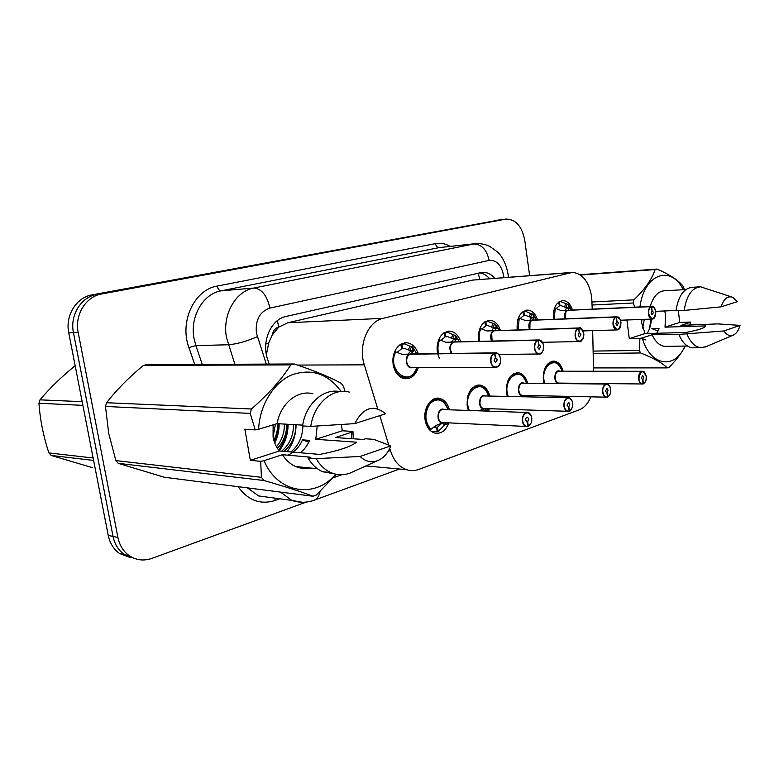<?xml version="1.0" encoding="UTF-8"?>
<svg xmlns="http://www.w3.org/2000/svg" width="779" height="779" viewBox="0 0 779 779"><rect width="100%" height="100%" fill="white"/><g stroke="black" fill="none" stroke-linecap="round" stroke-linejoin="round"><path stroke-width="1.17" d="M527.393 395.508L526.984 396.793M507.071 395.528L506.496 392.772C506.058 380.201 510.011 373.521 518.376 372.732C522.787 373.599 525.854 377.055 527.587 383.102M489.407 408.722L488.53 411.069M468.306 410.338L467.166 405.888C466.738 392.655 471.081 385.722 480.195 385.099C484.82 386.121 488.005 389.724 489.748 395.917M448.811 422.88C445.773 430.68 441.109 434.088 434.838 433.114C429.706 431.478 426.464 427.087 425.11 419.93C423.026 408.352 431.186 396.277 439.483 398.332C444.312 399.549 447.604 403.318 449.347 409.647M543.927 383.307L543.352 380.473C542.905 368.496 546.537 362.06 554.249 361.144C558.446 361.884 561.386 365.205 563.09 371.116M517.246 329.936L517.168 329.439C516.613 317.803 520.148 311.357 527.763 310.1C532.261 310.578 535.533 313.849 537.578 319.926M478.734 341.338L478.569 340.335C478.004 328.144 481.841 321.454 490.098 320.266C494.85 320.841 498.287 324.239 500.4 330.471M437.623 353.608L437.311 351.972C436.737 339.167 440.943 332.214 449.931 331.124C454.946 331.825 458.549 335.369 460.72 341.757M418.372 367.474C415.626 375.459 411 379.188 404.476 378.662C398.507 377.211 394.719 372.479 393.113 364.445C392.538 350.92 397.173 343.695 407.018 342.76C412.305 343.617 416.054 347.317 418.274 353.861M553.372 319.302L553.363 319.224C552.817 308.075 556.079 301.853 563.139 300.577C567.394 300.976 570.51 304.131 572.487 310.042M592.225 309.127L591.689 296.896C588.963 281.657 582.546 273.478 572.438 272.368L383.122 318.329C367.912 321.357 357.931 345.516 364.309 364.845L377.679 408.712M272.183 335.136L278.794 327.005C275.26 328.037 273.059 330.744 272.183 335.136L268.716 342.887L266.399 354.659M571.036 272.475L472.697 280.089L287.743 322.779L279.233 326.898M593.549 371.184L592.683 330.627M389.753 448.324L390.561 450.963C393.755 460.701 399.091 466.942 406.57 469.679C410.64 470.993 414.71 470.906 418.781 469.416L579.264 409.822C584.182 407.845 588.028 403.551 590.803 396.93M379.792 415.635L388.74 445.004M306.332 502.056L151.915 558.377C143.813 561.172 136.276 560.296 129.304 555.729C123.374 551.503 119.576 545.407 117.911 537.461L78.192 332.467L73.45 332.691C69.701 315.261 81.152 296.887 96.839 294.423L500.848 219.736L96.839 294.423C81.152 296.887 69.701 315.261 73.45 332.691L113.052 536.439L73.45 332.691L68.766 332.915C65.027 315.583 76.439 297.325 92.088 294.871L500.469 219.785M135.098 558.67L124.406 554.609C118.486 550.393 114.708 544.336 113.052 536.439C114.708 544.336 118.486 550.393 124.406 554.609L135.098 558.67M130.2 557.55L119.567 553.499C113.666 549.312 109.897 543.284 108.242 535.426L68.766 332.915M494.918 278.269C491.267 274.218 487.167 272.212 482.629 272.27L286.136 316.43C271.111 319.205 261.277 341.348 267.557 359.119L269.193 364.095M479.299 272.786C483.136 273.283 486.593 275.24 489.67 278.668M78.192 332.467C74.424 314.93 85.914 296.439 101.66 293.975L506.272 219.055C515.864 219.386 522.018 226.436 524.744 240.214L529.652 275.62M559.049 301.824L560.87 301.687L568.212 304.511L569.459 308.133L568.105 310.266L565.408 310.393L566.479 307.617L560.968 305.631L559.322 305.757M567.823 310.363L560.919 310.48L555.31 308.241L554.356 308.465M651.634 306.381L568.105 310.266M654.896 317.034L652.042 319.069C650.134 318.728 648.907 316.985 648.381 313.84C648.128 310.091 649.043 307.656 651.127 306.507L651.341 306.712C649.316 307.812 648.43 310.169 648.683 313.791C652.033 320.831 654.399 320.111 655.782 311.639C655.158 308.163 653.776 306.488 651.643 306.614L652.042 310.607L651.341 306.712M651.127 306.507L567.842 310.354C565.72 311.434 564.794 313.723 565.057 317.228L565.427 318.825L565.846 312.243M651.643 306.614L568.943 310.305M652.042 310.607L653.464 312.34L652.247 314.823L651.02 313.08L651.935 310.646M558.718 302.067L559.341 305.884L556.099 308.601M565.057 317.228L565.427 318.825M559.526 301.804L559.945 305.728M566.479 307.617L569.332 307.462M559.692 371.106C553.927 368.564 552.905 384.057 558.903 383.268L559.312 383.093M643.162 383.881L643.483 383.677C645.528 382.411 646.424 379.986 646.171 376.374C642.782 369.46 640.367 370.337 638.926 379.003C639.578 382.499 640.99 384.086 643.172 383.794L642.324 379.792M642.091 371.291L558.163 371.223C555.904 372.343 554.901 374.718 555.164 378.37C555.641 381.097 556.79 382.664 558.582 383.083L559.234 383.093M642.772 379.792L641.312 378.136L642.675 375.556L643.805 377.231L642.879 379.753L642.217 379.743M544.521 369.1C546.03 365.575 548.124 363.345 550.782 362.42L553.45 362.147L550.782 362.42C548.143 363.335 546.069 365.536 544.56 369.022M556.04 381.077C554.366 376.569 555.067 373.277 558.163 371.223C556.313 371.515 555.31 373.901 555.164 378.37M642.879 379.753L643.483 383.677M643.172 383.794L642.003 384.066C640.231 383.628 639.101 381.953 638.624 379.052C638.459 374.222 639.812 371.632 642.694 371.291L645.187 373.316M532.69 314.015L534.141 317.89L532.544 320.15L529.866 320.286M620.123 327.531L616.861 329.916C614.855 329.536 613.57 327.755 613.024 324.551C612.742 320.685 613.725 318.144 615.965 316.946L525.104 320.393L518.463 317.89L517.792 319.682M616.501 316.81L532.544 320.15M615.965 316.946L616.17 317.15C614.018 318.319 613.063 320.763 613.326 324.502C616.91 331.747 619.441 330.978 620.931 322.204C620.259 318.611 618.789 316.897 616.501 317.053L616.919 321.182L616.17 317.15M532.261 320.247C530.002 321.376 529.009 323.752 529.292 327.365L529.886 329.536L529.983 322.496M616.501 317.053L533.391 320.198M616.919 321.182L618.458 322.954L617.114 325.534L615.829 323.743L616.812 321.211M529.837 320.257L531.336 318.007L531.2 317.306L529.087 316.819L530.587 313.509L525.474 311.23L523.293 311.386M530.587 313.509L531.921 314.034L530.431 317.345M532.69 314.005L531.921 314.034M522.972 311.61L523.692 315.573L520.177 318.494M529.292 327.365L529.886 329.536M529.087 316.819L525.543 315.31L523.663 315.427M523.887 311.357L524.325 315.398M485.19 321.571L487.8 321.406L495.463 324.298L496.496 328.29L494.626 330.686L491.968 330.841M582.926 338.68L579.167 341.533C577.054 341.114 575.72 339.274 575.145 336.031C574.853 332.029 575.905 329.39 578.3 328.125L486.856 330.958L480 328.368L478.686 332.555M578.875 327.969L494.626 330.686M578.3 328.125L578.515 328.339C576.197 329.566 575.175 332.107 575.467 335.983C576.402 344.367 584.922 341.699 583.617 333.509C582.896 329.799 581.309 328.047 578.865 328.232L579.186 332.497M494.314 330.783C491.909 331.971 490.848 334.434 491.15 338.174L492.104 341.027L491.695 333.539M578.865 328.232L495.473 330.754M579.313 332.497L580.959 334.318L579.488 337.005L578.145 335.165L579.196 332.536L578.515 328.339M484.723 321.883L485.687 325.904L481.87 329.05M491.15 338.174L492.104 341.027M491.919 330.773L493.594 327.657L487.82 325.612L485.658 325.749M485.892 321.552L486.369 325.719M455.131 335.145L456.29 339.401L454.108 341.942L451.479 342.108M453.758 342.059L445.744 342.244L438.898 339.566L437.311 351.767L437.671 353.608M538.484 339.956L454.108 341.942M543.041 350.501C542.038 352.955 540.577 354.124 538.669 353.997C536.458 353.52 535.066 351.631 534.462 348.349C534.151 344.201 535.28 341.465 537.861 340.121L538.075 340.345C535.592 341.64 534.491 344.299 534.803 348.301C535.806 356.986 544.969 354.124 543.557 345.652C542.788 341.815 541.084 340.004 538.464 340.228L538.805 344.649M537.861 340.121L453.777 342.049C451.197 343.305 450.067 345.866 450.379 349.722L451.937 353.423C450.281 351.163 449.882 348.525 450.729 345.535M538.464 340.228L454.955 342.03M538.941 344.649L540.704 346.519L539.087 349.313L537.685 347.434L538.815 344.688L538.075 340.345M451.401 342.01L453.495 339.469L453.436 338.699L451.245 338.164L452.959 334.59L447.623 332.282L444.478 332.458M452.959 334.59L454.371 335.155L452.677 338.719M455.14 335.136L454.371 335.155M443.835 332.867L444.322 332.691L445.091 336.937L440.933 340.326M450.379 349.722L451.937 353.423M451.245 338.164L447.574 336.635L445.062 336.762M439.395 358.213C436.493 352.108 436.328 345.895 438.898 339.566L438.743 339.566M445.315 332.429L445.822 336.742M453.709 342.049L445.792 342.244M412.276 346.83L413.25 351.29L410.708 353.997L408.099 354.143M500.176 362.926C499.154 366.091 497.43 367.581 495.035 367.415C492.737 366.851 491.286 364.923 490.673 361.622C490.332 357.318 491.549 354.455 494.334 353.033L402.188 354.348L394.875 351.572C393.083 355.467 392.519 359.684 393.171 364.221C394.68 371.749 398.244 376.189 403.843 377.542L406.19 377.63M494.986 352.858L410.708 353.997M494.334 353.033L494.548 353.267C491.87 354.649 490.692 357.415 491.013 361.573C492.104 370.58 501.978 367.493 500.459 358.71C499.631 354.737 497.791 352.887 494.967 353.15L495.337 357.727M410.348 354.114C407.592 355.448 406.375 358.106 406.716 362.099C407.32 365.166 408.771 366.958 411.049 367.474L412.14 367.474L411.059 367.484C407.709 366.373 406.287 363.491 406.794 358.837M494.967 353.15L411.555 354.104M495.483 357.727L497.382 359.645L495.59 362.566L494.129 360.628L495.337 357.765L494.548 353.267M408.021 354.036L410.465 351.329L410.455 350.521L408.235 349.956L410.056 346.246L404.7 343.938L400.912 344.104M410.056 346.246L411.516 346.83L409.696 350.531M412.286 346.811L411.516 346.83M400.017 344.659L400.805 344.367L401.633 348.749L397.095 352.42M406.716 362.099C407.641 365.526 409.092 367.318 411.049 367.474L495.035 367.415C501.686 365.857 500.157 362.196 500.517 358.681C500.916 357.376 497.674 352.215 495.989 352.848C497.927 353.218 499.31 354.698 500.147 357.288M408.235 349.956L404.564 348.437L401.594 348.554M407.992 377.279L403.853 377.533C395.128 376.549 389.821 361.456 394.875 351.572L394.641 351.563M401.867 344.075L402.412 348.534M410.29 354.124L401.691 354.318M520.255 396.638L523.157 395.411M607.425 397.066L607.766 396.862C609.947 395.528 610.911 393.006 610.639 389.276C609.791 381.194 601.651 384.076 602.888 392.09C603.589 395.693 605.098 397.319 607.425 396.988L606.997 392.85L606.481 392.84M606.296 384.066L521.949 383.171C519.535 384.349 518.473 386.822 518.746 390.591C519.242 393.327 520.421 394.934 522.281 395.391L523.069 395.411M606.997 392.85L605.439 391.165L606.929 388.478L608.107 390.191L607.114 392.811L606.364 392.801M507.236 382.538C508.784 378.049 511.199 375.215 514.471 374.037L517.568 373.764L514.471 374.037C511.238 375.186 508.843 377.971 507.275 382.382M523.245 383.054L521.949 383.171C519.973 383.492 518.902 385.965 518.746 390.591M525.796 395.469L525.669 396.764M607.114 392.811L607.766 396.862M607.425 396.988L606.081 397.271C604.231 396.774 603.063 395.06 602.576 392.139C602.41 387.056 603.9 384.368 607.036 384.076L609.811 386.511M479.095 410.728L484.596 408.556M569.128 411.195L569.488 410.991C571.835 409.588 572.857 406.95 572.575 403.094C571.669 394.739 562.925 397.826 564.259 406.112C565.009 409.842 566.625 411.507 569.128 411.127L568.67 406.852L568.066 406.833M567.93 397.748L483.301 395.917C480.731 397.163 479.591 399.734 479.883 403.619C480.39 406.365 481.597 408.001 483.516 408.527L484.499 408.556M568.67 406.852L566.995 405.119L568.641 402.324L569.858 404.077L568.797 406.804L567.949 406.784M467.264 398.186C468.598 391.993 471.422 388.069 475.735 386.423L479.367 386.15L475.735 386.423C471.499 388.02 468.695 391.837 467.322 397.884M467.137 405.625L468.413 410.338M481.578 410.815L482.532 409.452M484.82 395.8L483.301 395.917C481.188 396.277 480.049 398.838 479.883 403.619M487.664 408.663L487.596 410.105L485.366 410.952M568.797 406.804L569.488 410.991M569.128 411.127L567.56 411.409C565.642 410.854 564.434 409.102 563.928 406.161C563.772 400.786 565.418 397.991 568.845 397.777L571.932 400.776M429.482 429.745L430.193 429.784C421.458 422.909 424.351 402.168 434.331 399.676L438.626 399.413L434.331 399.676C427.418 402.909 424.351 409.559 425.12 419.638C425.85 423.99 427.535 427.379 430.193 429.784L436.23 425.353L443.358 422.617M527.977 426.376L528.366 426.171C530.889 424.682 531.999 421.936 531.687 417.943C530.713 409.287 521.317 412.607 522.738 421.186C523.546 425.042 525.289 426.746 527.977 426.317L527.49 421.887L526.789 421.858M526.692 412.461L441.985 409.55C439.229 410.864 438.012 413.542 438.324 417.563C438.83 420.29 440.077 421.955 442.034 422.549L443.27 422.608M527.49 421.887L525.689 420.115C525.64 418.216 526.244 417.242 527.51 417.213L528.766 418.995L527.626 421.838L526.653 421.799M433.221 427.525L436.668 427.525L437.185 431.829L431.323 431.42M433.737 427.087L437.399 427.272L441.742 423.328M443.777 409.442L441.985 409.55C439.726 409.939 438.499 412.617 438.324 417.563M436.668 427.525L433.416 427.359M446.942 422.783L446.98 424.049L444.702 424.983L438.188 431.478L437.136 431.42M437.399 427.272L438.188 431.478M527.626 421.838L528.366 426.171M527.977 426.317L526.127 426.59C524.16 425.947 522.913 424.166 522.407 421.235C522.261 415.528 524.082 412.617 527.87 412.5L531.297 416.288M93.626 460.438L51.112 455.433L92.341 467.614M51.112 455.433L48.892 452.911L93.149 457.994M82.886 405.362L38.95 403.249C40.099 419.764 43.41 436.318 48.892 452.911M38.95 403.249L39.992 399.841L82.165 401.672M75.164 365.731C61.531 376.763 49.807 388.137 39.992 399.841M626.9 319.994L629.286 338.631L645.07 333.558L685.724 332.497C698.607 330.092 705.19 327.891 705.462 325.914L665.023 327.151L679.755 322.418L678.334 310.694M645.07 333.558L641.594 322.788L641.331 319.458M640.883 338.203L645.947 339.946M656.716 333.256L659.053 328.387L651.887 328.602L657.895 331.124M647.174 333.5C649.676 329.41 651.069 324.6 651.361 319.088M664.76 310.948L665.607 315.359L665.023 327.151M641.604 322.934L641.935 319.439M642.704 328.095L644.282 319.351M634.7 307.169L633.278 302.992L633.911 299.837C644.856 289.34 651.935 279.252 655.129 269.553L657.028 269.057C669.56 274.529 678.168 280.138 682.852 285.864L684.537 289.632M639.958 306.926C644.077 273.741 671.079 264.471 683.261 289.71M650.251 306.449C653.269 296.371 658.08 291.151 664.682 290.771L685.832 289.564M655.782 311.327L676.016 310.47M731.491 296.896L700.594 286.808C691.976 287.694 686.503 295.572 684.186 310.441L675.977 310.792C678.305 296.01 683.787 288.172 692.434 287.285L699.269 286.886M684.186 310.441L721.081 306.848C723.779 298.717 727.703 295.562 732.854 297.364L737.343 301.658L721.081 306.848M655.129 269.553L580.501 275.045M580.053 274.734L657.028 269.057M592.069 301.999L633.911 299.837M633.278 302.992L592.137 305.027M593.121 351.086L639.296 350.462L639.919 338.388L642.217 337.95C650.358 366.422 674.984 369.889 684.907 346.061M593.481 367.912L667.282 367.892C662.423 363.043 653.532 358.067 640.63 352.975L593.17 353.52M640.63 352.975L639.296 350.462M685.247 346.051C681.635 353.101 676.269 360.161 669.142 367.221L667.282 367.892M679.755 322.418L690.272 322.058L690.194 325.096M690.272 322.058L689.96 325.106M694.488 347.794L692.541 347.823C686.883 347.113 682.316 342.643 678.86 334.425L652.111 334.736L642.217 337.95M666.6 346.353L664.779 346.382C659.609 345.779 655.382 341.903 652.111 334.736M690.097 322.409L680.924 325.388L717.868 323.889L740.05 325.379C738.521 330.656 736.145 333.948 732.922 335.272C729.602 336.343 726.593 334.902 723.876 330.958L678.86 334.425M705.969 346.684L700.701 347.697C695.053 346.986 690.506 342.497 687.059 334.23M723.876 330.958L740.05 325.379M641.429 321.211L641.506 319.448M649.628 328.339L650.864 319.108M629.286 338.631L639.919 338.388M250.244 413.406L105.477 406.443L106.577 402.724L251.413 408.994L250.244 413.406L255.191 429.891L244.859 429.219L250.332 460.331L279.447 450.983L319.848 454.43C338.67 450.729 350.92 446.649 356.587 442.19L315.807 439.307L342.332 430.787L341.309 424.536M279.447 450.983C276.194 447.146 274.062 442.462 273.069 436.922L273.117 424.857M300.266 452.755C304.248 449.726 307.374 445.598 309.643 440.378L302.515 439.862C299.292 447.224 294.413 452.326 287.86 455.179M290.83 451.956C298.561 445.695 302.583 437.029 302.895 425.947M317.199 426.025L315.807 439.307M281.57 451.158C289.515 444.721 293.508 435.86 293.556 424.594M283.868 451.362C291.813 444.897 295.816 436.026 295.864 424.73M276.477 446.708C281.891 440.33 284.539 432.783 284.403 424.068M277.421 448.276C283.663 441.82 286.74 433.796 286.672 424.195M273.078 436.98L275.445 424.156M273.838 440.291C276.584 434.974 277.86 429.433 277.655 423.679M105.477 406.443L108.709 433.455L115.886 460.603L261.413 477.313L260.683 461.343L264.071 460.662C277.538 493.535 315.3 499.008 335.72 474.168M251.413 408.994C268.541 394.018 281.667 379.315 290.791 364.893L143.424 365.409C128.847 377.455 116.558 389.889 106.577 402.724M143.424 365.409L146.705 364.63L294.277 363.988C314.161 370.648 329.838 377.104 341.299 383.346L343.51 386.52L345.126 391.438M255.191 429.891L258.589 429.229C259.797 404.866 273.692 382.577 291.667 374.942C311.425 368.097 327.93 373.608 341.183 391.486M290.791 364.893L294.277 363.988M258.589 429.229L277.129 423.649C280.45 403.473 297.744 389.5 312.934 393.784M277.129 423.649L302.7 425.12M349.391 392.119C332.789 387.387 313.898 403.561 310.763 426.405L302.564 425.928C305.621 403.921 323.538 387.981 339.829 391.642M310.763 426.405L354.747 423.62C363.218 407.378 373.531 404.097 385.663 413.756L354.747 423.62M118.213 463.339L164.301 477.245L312.973 496.242C300.967 491.656 284.608 486.417 263.906 480.507L118.213 463.339L115.886 460.603M263.906 480.507L261.413 477.313M336.216 474.265L316.352 495.016L312.973 496.242M342.332 430.787L352.955 431.43L353.276 438.772M352.955 431.43L351.865 432.17L351.28 438.645M334.395 473.836L322.613 471.723C316.654 469.036 311.775 464.44 307.968 457.906L310.188 457.166L282.456 454.702L264.071 460.662M310.003 467.965C305.134 468.968 300.363 468.491 295.708 466.543C290.392 464.226 285.971 460.272 282.456 454.702M351.865 432.17L335.272 437.555L363.374 439.463L365.419 438.781L373.735 439.337L390.756 445.89C387.913 453.31 383.482 458.247 377.474 460.701C371.125 462.892 365.322 461.48 360.083 456.475L316.177 458.646L307.968 457.906M353.335 471.597L350.083 473.057C343.607 475.443 337.2 475.278 330.861 472.561C324.892 469.864 319.994 465.229 316.177 458.646M360.083 456.475L390.756 445.89M274.763 443.076C277.762 436.892 279.213 430.456 279.135 423.766M279.272 450.778C285.114 443.124 288.045 434.293 288.084 424.282M274.276 441.703C276.857 435.88 278.113 429.872 278.035 423.708M278.658 450.019C284.179 442.472 286.945 433.864 286.954 424.214M287.062 451.635C293.001 443.894 296.001 434.925 296.049 424.74M308.776 442.248L302.515 439.862M250.332 460.331L260.683 461.343M265.785 344.094L268.716 342.887M479.796 279.418L478.14 273.049M278.794 327.005L277.324 320.685M472.697 280.089L569.79 272.708M388.458 450.807L390.561 450.963M297.471 365.069L364.309 364.845M287.743 322.779L383.122 318.329M92.088 294.871L101.66 293.975M494.646 220.525L505.435 219.181M108.242 535.426L117.911 537.461M503.818 277.587L503.604 275.484C501.403 264.957 496.583 259.933 489.134 260.429L269.923 308.085C259.787 311.61 255.278 319.935 256.408 333.061L266.291 364.105M234.849 364.241L226.494 337.56C222.083 314.94 235.56 291.122 253.808 288.055L475.609 243.632C480.575 243.369 485.327 244.294 489.864 246.437L497.411 251.89C499.563 253.857 505.376 260.03 507.996 273.809M194.701 364.426L188.898 347.551C179.228 321.591 194.448 289.554 217.253 286.068L435.471 243.632C436.045 246.213 437.262 247.537 439.142 247.605L473.535 243.915C481.549 244.148 486.748 249.65 489.134 260.429M269.923 308.085C266.944 295.348 261.578 288.678 253.808 288.055L221.002 290.849C202.988 293.849 189.706 316.839 194.059 338.651L195.86 345.603L228.325 344.766C236.845 344.094 246.505 341.397 257.304 336.674M435.471 243.632C440.495 242.707 445.384 243.623 450.135 246.359M474.538 243.749L439.142 247.605L221.002 290.849C219.211 290.694 217.964 289.106 217.253 286.068M279.827 498.784L274.997 500.507C260.283 504.996 247.975 500.391 238.092 486.671M188.898 347.551L195.86 345.603L202.287 364.387M302.213 502.251L291.872 500.41L280.518 492.094M247.391 487.858L258.618 495.931L270.975 497.596M299.964 466.972L300.304 467.994M333.237 477.78L341.864 474.732M362.839 467.303L366.597 465.969M274.987 498.132L274.997 500.507M320.052 491.52C319.186 495.931 317.316 498.794 314.443 500.118L313.645 500.4M568.251 310.052L569.206 310.198M564.989 318.845C564.074 314.95 564.775 312.126 567.112 310.373M651.448 306.42L654.594 308.182M568.339 304.686L571.367 310.091M554.093 319.273L555.31 308.241M564.415 307.14L565.817 303.937M569.459 308.133L566.664 308.27M567.122 304.443L565.72 307.637M645.139 382.09L643.454 383.823M544.745 383.317C539.126 366.286 557.56 353.637 561.961 371.116M532.719 319.916L533.781 320.072M529.438 329.546C528.181 325.388 528.863 322.292 531.502 320.257M616.306 316.849L619.87 318.971M533.138 314.288L536.4 319.974M518.035 329.906L519.262 318.075M534.053 317.189L531.2 317.306M534.141 317.89L531.336 318.007M494.831 330.442L496.009 330.608M491.627 341.046C489.884 336.616 490.517 333.208 493.526 330.802M578.67 328.008L579.488 327.949L582.731 330.627M495.629 324.531L499.154 330.51M479.601 341.319C478.734 336.771 479.143 332.526 480.818 328.563M491.452 327.141L493.039 323.704M496.457 327.55L493.594 327.657M496.496 328.29L493.691 328.387M494.422 324.249L492.834 327.677M454.342 341.689L455.686 341.874M451.421 353.432C448.957 348.788 449.473 345.009 452.95 342.069M538.26 340.004L539.263 339.936L542.924 343.315M455.569 335.457L459.406 341.786L455.511 335.33M438.577 353.598C437.467 348.719 437.856 344.104 439.736 339.78M456.29 338.622L453.436 338.699M456.29 339.401L453.495 339.469M410.981 353.724L412.519 353.939M412.656 367.474C406.657 370.132 403.464 356.772 409.491 354.143M494.753 352.906L495.989 352.848M412.695 347.161L416.882 353.88L412.636 347.006M401.204 377.523L403.843 377.542C409.666 378.234 414.048 374.884 416.999 367.474C410.893 388.497 386.248 370.892 395.722 351.787M413.308 350.472L410.455 350.521M413.25 351.29L410.465 351.329M522.748 395.596C516.302 396.472 517.49 380.327 523.663 383.064M609.684 394.943L607.727 397.017M519.447 392.947C517.967 388.38 518.795 385.128 521.949 383.171M508.22 396.355C501.491 378.73 521.696 364.455 526.4 383.093M526.195 395.479L525.737 396.764L526.195 395.479M522.797 395.566L524.043 396.725M521.94 396.677L521.404 396.18M484.178 408.741C477.225 409.715 478.637 392.85 485.249 395.81M571.737 408.624L569.459 411.156M480.37 405.469C479.163 400.912 480.146 397.738 483.301 395.917M469.338 410.377C461.178 392.207 483.457 375.868 488.491 395.888M488.141 408.683L487.625 410.027L488.151 408.683M484.674 408.566L486.505 410.182M485.22 410.952L483.214 409.17M442.939 422.802C435.403 423.873 437.097 406.2 444.205 409.462M531.035 423.163L528.337 426.347M438.538 418.586C437.749 414.165 438.898 411.156 441.985 409.55M430.953 429.463C424.487 421.4 424.214 412.724 430.135 403.415C437.759 397.232 443.718 399.296 448.013 409.598C446.075 403.668 442.949 400.27 438.626 399.413M447.467 422.812L447.01 423.951L447.477 422.812M444.196 422.656L445.9 424.097M444.702 424.983L442.404 423.036M365.926 465.91L406.57 469.679M563.139 300.577L562.146 300.626M407.018 342.76L404.535 342.818M449.931 331.124L448.003 331.182M490.098 320.266L488.569 320.325M527.763 310.1L526.536 310.159M554.249 361.144L552.71 361.154M439.483 398.332L436.522 398.254M480.195 385.099L477.848 385.06M518.376 372.732L516.487 372.722M119.567 553.499L129.304 555.729M481.344 272.377L482.629 272.27M506.272 219.055L500.848 219.736M399.51 469.026L314.443 500.118C306.994 502.854 299.477 502.952 291.872 500.41L270.8 497.567M508.025 274.033L508.356 277.246M620.512 320.227L652.042 319.069C654.418 319.195 655.675 316.712 655.821 311.619C654.321 307.277 653.055 305.534 652.033 306.361M559.926 301.736L559.127 301.775M560.968 305.631L560.257 305.67M568.3 304.608L570.432 307.793M642.694 371.291C644.136 371.106 645.304 372.79 646.21 376.345C646.677 379.597 645.742 382.099 643.405 383.862M643.064 383.989L558.582 383.083M551.999 362.147L549.808 362.167M561.084 368.71C556.381 360.969 556.109 363.472 553.45 362.147M582.945 330.909L616.861 329.916C619.471 330.023 620.844 327.443 620.97 322.175C618.575 314.813 617.981 317.832 616.997 316.79M524.316 311.288L523.381 311.327M525.543 315.31L524.666 315.349M533.099 314.2L535.757 318.309M542.496 342.312L579.167 341.533C581.407 343.529 584.756 335.097 583.656 333.48C581.689 328.592 580.297 326.742 579.488 327.949M486.359 321.464L485.298 321.513M487.82 325.612L486.729 325.661M495.58 324.415L498.881 329.731M498.745 354.464L538.669 353.997C542.038 355.467 544.355 347.765 543.615 345.623C542.924 342.283 541.473 340.394 539.263 339.936M445.802 332.341L444.605 332.38M447.574 336.635L446.201 336.674M402.353 343.987L401.049 344.016M404.564 348.437L402.792 348.466M607.036 384.076C608.01 383.414 609.227 385.138 610.678 389.247C611.145 392.684 610.142 395.284 607.688 397.056M607.328 397.193L522.281 395.391M515.786 373.745L513.497 373.735M525.796 381.311C521.755 373.988 522.222 376.471 520.839 374.942L517.568 373.754M568.845 397.777C570.627 398.001 571.883 399.763 572.623 403.055C573.529 404.408 571.25 411.458 569.41 411.195M569.021 411.341L483.516 408.527M477.147 386.111L474.771 386.072M488.248 395.089C486.203 389.724 483.243 386.744 479.367 386.15M527.87 412.5C529.739 412.851 531.025 414.652 531.736 417.895M531.745 417.904C532.086 421.643 530.937 424.467 528.289 426.376M527.88 426.532L442.034 422.549M435.821 399.335L433.377 399.267M432.725 431.897L431.965 431.858M687.438 346.012L664.779 346.382M700.701 347.697L692.541 347.823M732.922 335.272L704.966 347.113M317.413 468.705L295.708 466.543M330.861 472.561L322.613 471.723M377.474 460.701L350.083 473.057"/></g></svg>

